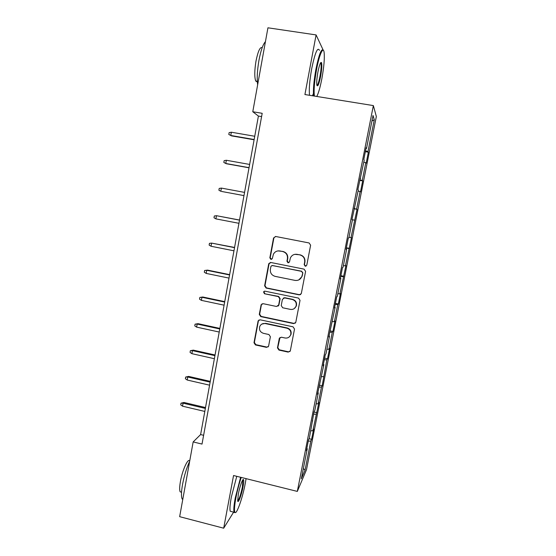 <?xml version="1.0" encoding="UTF-8"?>
<svg xmlns="http://www.w3.org/2000/svg" width="556" height="556" viewBox="0 0 556 556"><rect width="100%" height="100%" fill="white"/><g stroke="black" fill="none" stroke-linecap="round" stroke-linejoin="round"><path stroke-width="0.83" d="M305.23 266.213L306.787 265.163L310.616 245.21L309.108 242.965L275.734 236.495L273.545 238.003L269.848 257.817L270.89 259.374L272.301 258.665L273.406 254.21C274.852 251.666 277.013 250.582 279.89 250.964L282.656 251.507C286.166 252.577 287.758 254.961 287.431 258.651L286.952 261.216L287.994 262.779L289.454 262.001L290.406 257.908C291.803 255.155 294.027 253.967 297.085 254.349L299.872 254.898C303.409 255.975 305.008 258.366 304.674 262.071L304.181 264.649L305.23 266.213M294.833 254.342L300.143 254.836C303.666 255.913 305.265 258.297 304.931 261.994L304.438 264.559L305.487 266.129L306.05 266.115M275.47 236.46L273.879 237.989L270.188 257.748L271.571 259.325M277.993 250.902L282.969 251.458C286.472 252.521 288.057 254.898 287.737 258.582L287.25 261.139L288.738 262.71M277.472 347.868L278.945 350.085L288.175 352.108L290.301 350.905L294.513 329.048L293.026 326.817L260.159 319.811L258.13 320.847L253.995 342.732L255.461 344.942L266.491 347.361L268.562 346.256L270.39 336.734L268.916 334.517L263.426 333.329C260.076 332.106 258.867 329.784 259.805 326.365C260.952 324.141 262.766 323.203 265.261 323.557L286.882 328.186C290.093 329.291 291.365 331.494 290.684 334.802C289.606 337.29 287.716 338.361 285.013 337.992L281.399 337.214L279.307 338.361L277.472 347.868L277.791 347.576L279.265 349.793L288.467 351.809L290.017 351.448M323.105 49.929L316.093 34.924L304.917 94.548L373.354 105.591L297.321 491.414L233.555 475.519L223.686 528.2L179.657 516.677L193.161 441.923L202.016 444.084L262.189 113.313L252.778 111.742L258.408 116.065L200.612 434.57L193.161 441.923M316.093 34.924L267.936 27.8L252.778 111.742M299.156 294.854L301.296 293.637L305.591 271.384L304.09 269.146L270.869 262.501L268.694 263.996L264.621 285.826L266.095 288.05L299.156 294.854L300.622 294.541M300.031 300.337L295.778 322.39L293.644 323.599L260.757 316.607L259.284 314.397L261.146 304.716L263.176 303.687L276.485 306.474L278.66 305.015L279.828 298.843L278.347 296.612L264.468 293.742L263.53 291.872L264.948 291.163L298.537 298.099L300.031 300.337M373.354 105.591L376.342 116.524L306.488 469.716L297.321 491.414M309.073 438.705L311.603 439.309L313.626 429.086L312.833 430.768L318.908 402.356L318.157 403.816L321.451 387.129L322.181 385.808L326.845 359.843L327.526 358.745L329.597 348.285L328.93 349.293L332.279 332.342L332.919 331.473L335.004 320.93L334.378 321.709L337.756 304.618L338.354 303.986L340.453 293.359L339.869 293.902L345.943 265.573L345.408 265.879L351.482 237.565L350.989 237.627L357.056 209.341L356.618 209.153L360.1 191.514L360.51 191.855L362.679 180.881L362.29 180.45L365.799 162.672L366.168 163.262L368.35 152.205L368.009 151.51L374.292 119.714L373.02 115.474L366.501 148.501L366.126 147.743L363.819 159.44L364.215 160.086L357.855 189.665L358.307 190.041L351.941 219.641L352.448 219.738L348.862 237.892L348.334 237.961L346.082 249.366L346.638 249.192L346.138 249.074M311.603 439.309L310.797 441.075L305.056 470.112L301.331 478.82L307.266 448.755L306.377 450.687L308.504 439.921L309.372 438.079L314.05 411.774L314.877 410.175L318.289 392.89L317.49 394.336L323.863 364.618L323.112 365.82L325.288 354.791L326.018 353.685L329.486 336.116L328.784 337.068L335.157 307.378L334.503 308.073L336.714 296.855L337.346 296.265L340.87 278.41L340.272 278.841L342.496 267.533L343.087 267.2L346.638 249.192M310.804 430.817L312.833 430.768M313.57 414.234L316.1 414.206M312.75 420.934L312.298 420.683M316.128 403.816L318.157 403.816M318.922 387.087L321.451 387.129M318.289 392.89L317.823 392.661M321.5 376.607L323.522 376.662M324.315 359.732L326.845 359.843M323.863 364.618L323.39 364.409M326.907 349.182L328.93 349.293M329.75 332.161L332.279 332.342M329.486 336.116L329.013 335.928M332.363 321.542L334.378 321.709M335.233 304.368L337.756 304.618M335.157 307.378L334.67 307.218M337.86 293.679L339.869 293.902M340.758 276.36L343.274 276.68M340.87 278.41L340.383 278.264M343.399 265.594L345.408 265.879M346.325 248.122L348.841 248.518M348.987 237.287L350.989 237.627M352.441 219.752L354.45 220.134M354.109 208.653L356.618 209.153M358.099 191.076L360.1 191.514M354.693 208.347L354.186 208.257M359.788 179.873L362.29 180.45M363.805 162.171L365.799 162.672M360.573 178.545L360.059 178.49M365.507 150.857L368.009 151.51M371.915 121.055L374.292 119.714M366.501 148.501L365.98 148.466M223.686 528.2L233.617 512.118M303.368 468.499L305.056 470.112M308.253 441.165L310.797 441.075M307.266 448.755L306.815 448.483M261.591 116.593L258.408 116.065M203.614 435.299L200.612 434.57M365.348 151.684L368.35 152.205M359.69 180.352L362.679 180.881M354.082 208.792L357.056 209.341M346.395 247.795L349.342 248.365M340.891 275.7L343.823 276.283M335.428 303.388L338.354 303.986M330.007 330.855L332.919 331.473M324.635 358.113L327.526 358.745M319.297 385.162L322.181 385.808M314.008 412.003L316.871 412.663M270.272 262.481L269.041 263.912L264.976 285.694L266.449 287.904L299.427 294.694M302.596 272.92L301.547 271.349L272.398 265.504L270.98 266.22L270.376 269.236C270.056 272.906 271.634 275.276 275.123 276.36L295.007 280.391C298.204 280.787 300.476 279.515 301.818 276.568L302.853 272.815L301.547 271.349M272.002 265.49L301.811 271.252M298.801 279.911L302.082 276.45L302.075 275.623M302.853 272.815L302.339 275.512M262.168 303.764L261.376 304.959L259.652 314.189L261.118 316.399L293.929 323.363L295.34 323.099M277.937 306.168L278.883 305.181L280.148 298.669L278.667 296.452L264.468 293.742M264.371 291.17L263.885 291.726L264.816 293.582M290.378 309.386C293.075 309.734 294.965 308.67 296.063 306.189C296.786 302.839 295.521 300.608 292.268 299.496L284.582 297.905L282.399 299.371L281.225 305.557L282.712 307.781L290.378 309.386M294.346 308.524L296.341 306.002C297.064 302.659 295.799 300.435 292.553 299.33L292.268 299.496M283.49 298.016L284.887 297.738L292.553 299.33M280.009 337.471L277.791 347.576M289.474 336.727L290.969 334.545C291.65 331.244 290.385 329.048 287.188 327.943L286.882 328.186M261.813 324.099L265.608 323.328L287.188 327.943M259.04 319.929L258.373 321.027L254.37 342.461L255.829 344.664L266.838 347.069L268.2 346.833M231.505 135.873L228.808 134.455L229.128 132.648L231.345 132.224L230.761 135.469L231.505 135.873L254.099 139.785M228.808 134.455L230.761 135.469L254.148 139.521M231.345 132.224L254.738 136.262M316.774 96.466C318.491 93.234 320.186 87.334 321.848 78.757C323.96 67.026 324.718 58.248 324.113 52.41C323.279 45.891 319.311 54.53 316.572 69.41C314.369 81.885 313.654 90.774 314.418 96.084M313.64 95.959C313.014 90.239 313.779 81.322 315.926 69.201C319.005 54.3 321.465 48.011 323.314 50.332M320.59 76.526C318.894 84.581 317.643 87.403 316.83 84.978C316.517 82.17 316.892 77.798 317.949 71.856C319.429 64.67 320.624 61.598 321.528 62.64C322.119 64.983 321.799 69.611 320.59 76.526M316.913 85.388C317.83 84.971 318.852 81.954 319.978 76.325C321.055 70.244 321.382 65.949 320.965 63.426L320.583 62.8M257.643 84.804C256.803 78.584 257.24 70.431 258.943 60.347C260.84 50.443 263.002 44.216 265.434 41.665M257.338 81.975L255.739 81.051C254.384 77.228 254.467 70.598 255.982 61.153C258.005 51.208 260.076 46.704 262.189 47.642M309.546 95.298C308.865 89.572 309.595 80.662 311.728 68.548C315.03 52.771 317.594 46.69 319.429 50.318M313.431 93.519L312.444 95.764M241.234 477.43C239.094 483.727 237.308 490.58 235.876 497.981C234.465 505.738 234.132 510.477 234.861 512.208C236.363 515.641 242.604 498.023 245.279 483.331L246.072 478.64M235.403 512.556L234.041 512.229C233.499 510.054 233.895 505.328 235.23 498.037L240.616 477.277M243.028 486.841C241.561 494.937 238.093 504.132 237.683 500.845L238.329 494.159C239.726 486.514 242.868 477.875 243.549 479.682C243.91 480.592 243.736 482.976 243.028 486.841M237.676 500.789C239.149 499.434 240.727 494.798 242.409 486.889L242.77 479.939M182.75 499.587L182.104 498.85C181.131 496.591 181.27 491.851 182.514 484.63C184.238 475.616 186.621 467.825 189.672 461.251M181.534 492.234L180.158 491.817C179.435 490.177 179.518 486.757 180.415 481.565C182.375 470.098 188.095 457.678 189.714 460.987M231.609 511.596L230.212 511.242C229.642 509.067 230.017 504.334 231.345 497.05L236.766 476.318M249.039 167.669L225.771 163.492L223.832 162.435L224.151 160.649L226.348 160.267L225.771 163.492L226.528 163.77L249.018 167.808M226.348 160.267L249.63 164.437M221.594 191.452L243.973 195.615L221.594 191.452M221.392 188.095L220.822 191.292L218.897 190.201L219.21 188.428L221.392 188.095L244.557 192.39M239.539 220.037L216.472 215.7L215.909 218.876L238.948 223.31M215.909 218.876L213.997 217.757L214.31 215.999L216.472 215.7L239.525 220.127M234.569 247.441L211.593 243.104L211.037 246.252L233.958 250.812M211.037 246.252L209.132 245.099L209.445 243.354L211.593 243.104L234.528 247.649M206.193 273.413L204.309 272.231L204.615 270.501L207.576 270.126L206.749 270.292L206.193 273.413L229.002 278.097M204.615 270.501L206.749 270.292L229.572 274.956M207.576 270.126L229.635 274.636M201.397 300.372L199.521 299.156L199.826 297.439L202.787 297.001L201.946 297.272L201.397 300.372L224.089 305.174M199.826 297.439L201.946 297.272L224.659 302.061M202.787 297.001L224.735 301.623M196.629 327.123L194.774 325.879L195.073 324.176L198.033 323.668L197.178 324.051L196.629 327.123L219.217 332.043M195.073 324.176L197.178 324.051L219.78 328.957M198.033 323.668L219.877 328.408M191.903 353.672L190.055 352.4L190.354 350.711L193.314 350.134L192.445 350.621L191.903 353.672L214.38 358.71M190.354 350.711L192.445 350.621L214.936 355.645M193.314 350.134L215.054 354.985M187.205 380.026L185.377 378.719L185.676 377.044L188.637 376.405L187.747 376.996L187.205 380.026L209.577 385.176M185.676 377.044L187.747 376.996L210.126 382.132M188.637 376.405L210.265 381.367M182.549 406.179L180.728 404.844L181.027 403.176L183.987 402.474L183.084 403.169L182.549 406.179L204.81 411.44M181.027 403.176L183.084 403.169L205.359 408.424M183.987 402.474L205.518 407.548M266.449 287.904L266.095 288.05M264.976 285.694L264.621 285.826M269.041 263.912L268.694 263.996M261.118 316.399L260.757 316.607M259.652 314.189L259.284 314.397M261.376 304.959L261.014 305.147M265.608 323.328L265.261 323.557M266.838 347.069L266.491 347.361M255.829 344.664L255.461 344.942M254.37 342.461L253.995 342.732M258.373 321.027L258.005 321.25M269.201 263.426L268.854 263.509M261.508 304.535L261.146 304.716M263.885 291.726L263.53 291.872M258.498 320.624L258.13 320.847M320.965 63.426L320.298 63.328M257.296 81.301L255.739 81.051M320.861 63.127L321.528 62.64M230.212 511.242L234.041 512.229M242.965 480.266L242.611 480.175M181.541 492.164L180.158 491.817M182.104 498.85L182.848 499.045M242.896 480.085L243.549 479.682M234.861 512.208L234.194 512.618"/></g></svg>
